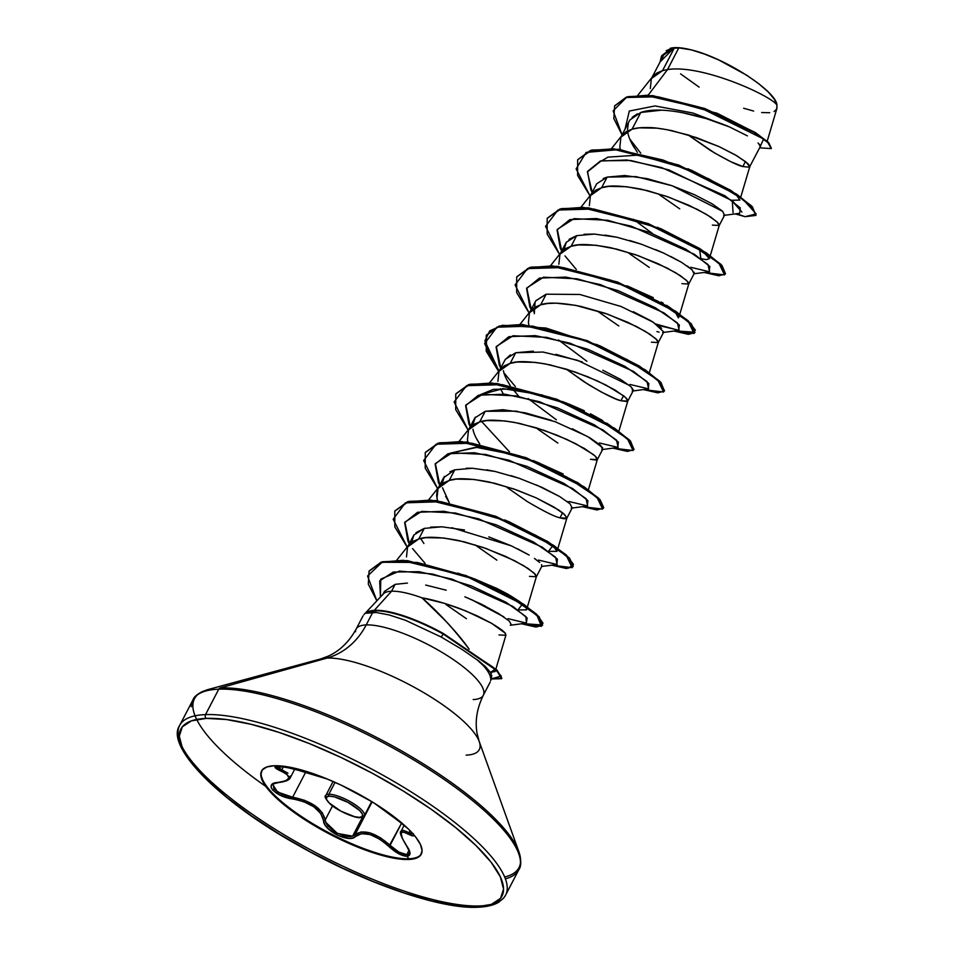 <?xml version="1.0" encoding="UTF-8"?>
<svg xmlns="http://www.w3.org/2000/svg" width="955" height="955" viewBox="0 0 955 955"><rect width="100%" height="100%" fill="white"/><g stroke="black" fill="none" stroke-linecap="round" stroke-linejoin="round"><path stroke-width="1.43" d="M364.559 814.83A21.738 5.921 -152.5 0 0 350.76 801.949A21.738 5.921 -152.5 0 0 328.854 794.262A1.373 1.194 87.8 0 0 329.272 796.16A20.365 5.539 27.5 0 1 354.556 806.378A20.365 5.539 27.5 0 1 359.665 817.361A1.373 1.194 87.8 0 0 360.333 817.564A1.373 1.194 -92.2 0 1 359.665 817.361L362.363 816.406L362.351 813.982L359.605 810.461L347.978 802.355L334.286 796.816L329.272 796.16L326.562 797.115L326.586 799.538L329.32 803.06L340.959 811.177L354.639 816.704L359.665 817.361A20.365 5.539 27.5 0 1 334.369 807.142A20.365 5.539 27.5 0 1 329.272 796.16A1.373 1.194 -92.2 0 1 328.854 794.262A21.738 5.921 27.5 0 1 350.76 801.949A21.738 5.921 27.5 0 1 364.559 814.83M335.05 782.348L328.854 794.262L335.05 782.348M409.385 853.257L406.77 854.641L399.035 852.147L390.094 845.33C375.303 832.497 363.616 828.94 355.045 834.67L372.128 801.842L355.045 834.67L352.622 836.15L362.494 817.182L352.622 836.15L349.148 836.687L344.922 836.21L335.694 832.497L328.245 826.373L326.073 823.067L325.201 819.951L332.519 805.889L325.201 819.951A1.373 1.146 175.4 0 1 323.494 820.524L324.748 824.356L327.851 828.427L337.64 835.303L348.3 838.359L352.598 838.001L361.468 833.631L370.039 834.539L379.72 839.182L398.581 853.663L406.937 856.313L408.979 858.76L408.597 859.488A90.033 24.496 27.5 0 1 317.884 827.651A90.033 24.496 27.5 0 1 260.763 774.338A90.033 24.496 27.5 0 1 274.228 765.743L266.815 766.972L262.267 769.957L260.763 774.577L262.35 780.665L266.982 787.982L274.479 796.243L284.542 805.137L310.757 823.425L341.639 840.066L357.373 846.966L386.417 856.575L398.605 858.927L408.597 859.488L416.01 858.259L420.558 855.274L422.074 850.654L420.475 844.566L415.843 837.249L408.358 828.988L386.035 810.926L372.068 801.806L341.198 785.165L325.464 778.277L296.42 768.656L284.232 766.304L274.228 765.743A90.033 24.496 27.5 0 1 364.953 797.58A90.033 24.496 27.5 0 1 422.074 850.893A90.033 24.496 27.5 0 1 408.597 859.488L408.979 858.76A90.033 24.496 27.5 0 1 313.753 824.272A90.033 24.496 27.5 0 1 261.766 770.685M406.77 854.641L409.038 850.296L406.77 854.641C402.043 854.403 396.48 851.299 390.094 845.33L401.661 823.091L388.852 846.476C395.812 852.779 401.828 856.062 406.937 856.313L410.017 853.245L409.074 849.914L402.294 838.359L401.196 833.393L401.96 832.247L403.559 832.068L412.011 835.792L413.587 835.852L413.443 834.563M413.36 833.631L411.521 833.93L412.094 832.844L411.521 833.93L409.086 832.641L410.089 830.719L409.086 832.641A1.373 1.039 119.8 0 0 408.967 834.348L413.014 833.858M261.145 773.61A90.033 24.496 -152.5 0 0 318.254 826.923A90.033 24.496 -152.5 0 0 408.979 858.76L406.937 856.313C411.116 855.716 411.02 852.218 406.651 845.808C398.677 833.214 399.453 829.394 408.967 834.348A1.373 1.039 -60.2 0 1 409.086 832.641L403.368 830.361L400.873 831.805M276.711 765.719L277.439 765.958L275.147 767.545L287.037 774.505L288.935 777.931L285.76 780.796L274.037 783.315L271.542 785.034L271.113 787.398L272.724 790.143L280.877 795.551L303.845 801.734L313.897 806.832L320.796 813.565L323.494 820.524C323.256 830.575 349.972 843.766 355.582 836.353C363.783 830.707 374.873 834.073 388.852 846.476L390.094 845.33L380.424 837.762L370.23 832.927L361.229 831.924L355.045 834.67A1.373 1.182 44.6 0 0 355.582 836.353A1.373 1.182 -135.4 0 1 355.045 834.67L352.622 836.15L337.378 833.428L325.727 822.243M483.91 692.721A71.685 19.506 27.5 0 0 438.44 650.271A71.685 19.506 27.5 0 0 366.207 624.916A71.685 19.506 27.5 0 0 355.487 631.768A71.685 19.506 27.5 0 1 366.207 624.916L372.772 612.31L366.326 613.206A71.207 19.375 27.5 0 1 374.861 610.794L375.124 610.305A71.207 19.375 -152.5 0 0 366.41 612.859A71.207 19.375 27.5 0 1 375.124 610.305L374.861 610.794A71.207 19.375 -152.5 0 0 366.326 613.206L376.294 612.501L374.861 610.794L376.294 612.501L372.772 612.31L366.207 624.916A73.487 63.818 -92.2 0 1 327.052 658.067L220.235 687.934A2.758 2.388 87.8 0 0 218.767 689.176L205.528 714.603A2.758 2.388 87.8 0 0 206.364 718.387A180.972 49.242 27.5 0 1 431.111 809.207A180.972 49.242 27.5 0 1 476.473 906.844A2.758 2.388 87.8 0 0 477.822 907.25A2.758 2.388 -92.2 0 1 476.473 906.844A180.972 49.242 27.5 0 1 251.714 816.024A180.972 49.242 27.5 0 1 206.364 718.387A2.758 2.388 -92.2 0 1 205.528 714.603A183.73 49.994 27.5 0 1 390.679 779.59A183.73 49.994 27.5 0 1 507.236 888.377A183.73 49.994 -152.5 0 0 390.679 779.59A183.73 49.994 -152.5 0 0 205.528 714.603L218.767 689.176A183.73 49.994 27.5 0 1 403.917 754.163A183.73 49.994 27.5 0 1 520.475 862.95A183.73 49.994 -152.5 0 0 403.917 754.163A183.73 49.994 -152.5 0 0 218.767 689.176A2.758 2.388 -92.2 0 1 220.235 687.934A182.93 49.779 27.5 0 1 381.379 739.886A182.93 49.779 27.5 0 1 514.029 841.916A182.93 49.779 -152.5 0 0 381.379 739.886A182.93 49.779 -152.5 0 0 220.235 687.934L327.052 658.067A73.487 63.818 87.8 0 0 366.207 624.916A71.685 19.506 27.5 0 1 438.44 650.271A71.685 19.506 27.5 0 1 483.91 692.721A71.685 19.506 27.5 0 1 473.191 699.561M479.756 905.937A183.73 49.994 -152.5 0 0 507.236 888.377A183.73 49.994 27.5 0 1 479.756 905.937A183.73 49.994 27.5 0 1 294.606 840.937A183.73 49.994 27.5 0 1 178.048 732.151A183.73 49.994 27.5 0 1 205.528 714.603A183.73 49.994 -152.5 0 0 178.048 732.151A183.73 49.994 -152.5 0 0 294.606 840.937A183.73 49.994 -152.5 0 0 479.756 905.937M505.386 878.827A183.73 49.994 -152.5 0 0 520.475 862.95A183.73 49.994 27.5 0 1 509.504 877.466M504.658 876.988A182.93 49.779 -152.5 0 0 514.029 841.916M476.748 736.52A93.208 25.367 -152.5 0 0 409.158 684.544A93.208 25.367 -152.5 0 0 327.052 658.067A93.208 25.367 -152.5 0 1 409.158 684.544A93.208 25.367 -152.5 0 1 476.748 736.52A93.208 25.367 -152.5 0 1 466.159 755.13M407.439 583.087L395.143 584.341L391.55 591.229A63.997 17.417 27.5 0 1 422.038 597.854C437.82 611.546 453.53 628.665 469.168 649.221C463.533 641.091 455.893 631.876 446.236 621.574L422.038 597.854A63.997 17.417 -152.5 0 0 391.55 591.229L374.3 610.352L391.55 591.229A63.997 17.417 -152.5 0 0 382.657 594.798M490.739 680.211A71.685 19.506 -152.5 0 0 478.765 660.991L461.874 649.316L441.067 636.949L405.362 620.225L389.342 614.996L376.294 612.501L389.342 614.996L405.362 620.225L441.067 636.949L461.814 649.281M485.331 606.15L466.84 597.615M446.224 590.202L425.691 585.057M495.884 669.025L505.923 635.171L504.849 632.867L491.479 623.257L465.742 610.89L444.696 603.417L422.038 597.854C431.911 599.442 444.493 603.011 459.773 608.562L476.999 615.784L491.097 623.03C500.301 628.605 505.135 632.21 505.589 633.845L505.864 635.302L499.023 634.932M767.187 141.256L776.916 108.416L776.952 105.301C777.024 91.764 726.063 58.315 691.42 49.911L678.814 47.869L667.521 69.572L678.814 47.869A63.997 17.417 -152.5 0 0 674.469 47.762L662.567 70.634L667.521 69.572L648.147 95.249L667.521 69.572C702.51 63.985 773.705 96.968 776.952 105.301C773.705 96.968 702.51 63.985 667.521 69.572L662.567 70.634L674.469 47.762A63.997 17.417 -152.5 0 0 674.278 47.762L663.868 54.757L651.394 78.561L662.567 70.634L656.933 72.974L652.898 76.305L637.88 95.19M747.407 135.861L729.465 126.919L706.413 118.659L681.763 112.535M661.433 110.183L640.781 112.475L632.079 129.176C636.042 127.886 641.939 127.361 649.758 127.588C654.462 127.612 661.982 128.674 672.308 130.763L696.589 137.663L719.187 146.664L736.95 155.844L747.479 163.257C749.771 165.657 750.427 166.97 749.448 167.209L742.847 166.552L745.449 161.538L742.847 166.552C737.761 165.537 726.886 160.13 710.234 150.329L689.773 136.111M758.413 143.322L760.359 146.437L749.448 167.209M760.132 146.676C761.111 146.557 760.407 145.327 758.043 142.987M724.499 215.138L722.517 211.174L711.988 203.761L694.237 194.593L671.64 185.592L647.359 178.692L624.809 175.517L607.129 177.105L601.602 187.729C608.645 184.984 622.063 185.509 641.832 189.317L666.113 196.205L688.71 205.206L706.473 214.398L717.002 221.799L719.211 225.487L712.37 225.094M694.01 273.691L692.053 269.74L681.524 262.315L663.737 253.123L641.127 244.122L616.858 237.234L594.332 234.071L576.653 235.646L571.126 246.271C578.169 243.525 591.587 244.062 611.355 247.858L635.636 254.746L658.234 263.759L675.997 272.939L686.526 280.352L688.734 284.029L681.894 283.647M661.564 328.269L651.035 320.856L633.272 311.676M528.963 325.07L528.402 322.742L529.476 312.751L540.649 304.812L546.176 294.2L540.649 304.812C547.693 302.078 561.11 302.604 580.879 306.412L605.16 313.3L627.757 322.301L645.52 331.481L656.049 338.894L658.258 342.582L651.417 342.188M633.058 390.774L631.1 386.835L620.595 379.421L602.832 370.242M582.383 361.981L555.929 354.329M533.379 351.165L515.7 352.741L510.173 363.366C517.216 360.62 530.622 361.157 550.402 364.953L574.683 371.841L597.281 380.842L615.044 390.034L625.561 397.447L627.781 401.124L620.929 400.742L623.543 395.728L620.929 400.742C615.844 399.727 604.981 394.308 588.328 384.507L567.855 370.301M602.581 449.327L600.623 445.376L590.083 437.951L572.296 428.759M551.405 420.355L525.429 412.882L502.903 409.707L485.224 411.295L479.697 421.907C486.74 419.173 500.145 419.699 519.926 423.507L544.207 430.395L566.793 439.396L584.567 448.575L595.084 455.989L597.305 459.677L590.453 459.283L596.732 460.119L597.376 459.104L596.29 457.218L593.461 454.592L575.459 443.574L557.171 435.253L536.125 427.768L514.649 422.432L504.491 420.892L486.775 420.582L479.697 421.907L485.224 411.295L474.814 417.956L468.523 429.846L479.697 421.907L474.062 424.259L470.039 427.589L459.057 441.389M572.105 507.869L570.135 503.918L559.606 496.505L541.855 487.325L519.269 478.324L495 471.436L472.439 468.26L454.747 469.836L449.22 480.461C456.263 477.715 469.669 478.252 489.449 482.048L513.73 488.936L536.316 497.937L554.091 507.129L564.608 514.542L566.816 518.219L559.976 517.837L562.591 512.823L559.976 517.837C554.891 516.81 544.016 511.403 527.375 501.602L506.902 487.396M517.622 548.839L529.142 555.058L511.391 545.878L488.781 536.865M464.488 529.977L441.938 526.802L424.271 528.39L418.744 539.002C425.787 536.268 439.193 536.794 458.973 540.602L483.242 547.49L505.84 556.49L523.615 565.67L534.132 573.084L536.34 576.772L529.5 576.378M650.307 88.564L651.394 78.561M740.782 197.028L749.747 166.791L745.855 161.861L735.302 154.877L719.187 146.664L688.519 135.037L667.032 129.689L656.885 128.161L639.17 127.851L632.079 129.176L640.781 112.475L629.978 119.888L629.166 121.261L620.917 137.102L632.079 129.176L626.456 131.515L622.421 134.846L611.451 148.646M627.602 130.895L627.733 131.921C628.199 135.92 630.3 141.077 634.06 147.428M679.757 208.87L659.296 194.665M620.392 149.434L619.831 147.106L620.917 137.102M710.305 255.582L719.27 225.344L718.196 223.028L710.878 217.155L697.365 209.384L668.763 197.136L647.203 190.57L626.408 186.703L608.681 186.392L601.602 187.729L607.129 177.105L596.732 183.754L590.429 195.656L601.602 187.729L595.98 190.069L591.945 193.399L580.974 207.199M649.281 267.412L628.808 253.206M589.354 205.659L590.429 195.656M679.829 314.123L688.794 283.886L687.719 281.582L680.402 275.697L666.888 267.937L638.286 255.677L616.727 249.124L595.932 245.256L578.205 244.946L571.126 246.271L576.653 235.646L566.255 242.307L559.952 254.197L571.126 246.271L565.503 248.61L561.468 251.941L550.486 265.741M618.804 325.965L598.331 311.76M558.878 264.201L559.952 254.197M535.934 300.622L546.176 294.2L535.767 300.861L529.476 312.751M533.558 308.119L533.929 312.13M566.387 369.155L583.803 381.63L601.22 391.992L615.545 398.82L620.929 400.742L627.208 401.566L627.853 400.551L626.766 398.677L623.937 396.05L605.936 385.032L587.647 376.7L566.601 369.227L545.126 363.879L534.967 362.351L517.252 362.041L510.173 363.366L515.7 352.741L505.302 359.39L498.999 371.292L510.173 363.366L504.538 365.705L500.516 369.036L489.533 382.836M503.452 370.659C503.942 374.264 506.174 379.171 510.161 385.39L510.221 385.486M512.823 389.139L518.875 396.432M557.851 443.06L537.379 428.843M503.345 394.021L500.432 388.697L503.345 394.021M497.925 381.296L498.999 371.292M472.976 429.237C473.537 432.973 475.781 437.891 479.697 443.98L479.732 444.027M468.01 442.165L467.449 439.837L468.523 429.846M559.976 517.837L563.916 518.744L566.255 518.661L566.9 517.646L562.984 513.133L558.496 509.886L536.316 497.937L516.38 489.867L494.809 483.314L474.014 479.446L456.299 479.124L449.22 480.461L454.747 469.836L443.574 477.763L438.047 488.387L449.22 480.461L443.586 482.8L439.336 486.393L437.211 490.404L436.614 495.538L437.533 500.718M442.499 487.766L449.196 502.485M496.887 560.155L474.957 544.804M436.972 498.391L438.047 488.387M527.435 606.855L536.4 576.629L535.325 574.313L528.008 568.428L514.506 560.669L485.904 548.421L464.333 541.855L443.538 537.987L425.823 537.677L418.744 539.002L424.271 528.39L413.861 535.039L407.57 546.94L418.744 539.002L413.109 541.342L409.074 544.684L396.814 560.096M466.41 618.697L445.949 604.491M406.484 556.932L407.57 546.94M716.071 112.845L756.026 133.031M672.296 47.953L666.22 50.722L672.296 47.953M391.55 591.229L395.143 584.341L384.423 591.396L382.549 595.001A63.997 17.417 27.5 0 1 391.55 591.229M729.465 126.919L692.853 113L655.046 105.945L629.321 111.043L625.024 129.2L629.321 111.043L655.046 105.945L692.853 113L729.465 126.919C701.316 114.982 660.144 105.48 640.781 112.475M736.377 213.729L745.103 216.678L735.243 213.884L745.103 216.678L756.121 213.884L743.074 199.392L709.004 178.955L663.092 160.046L618.016 149.672L586.167 152.394L576.116 168.892L590.011 195.823L577.62 175.457L577.656 159.843L590.19 150.938L613.504 149.278L678.325 165.466L736.377 194.641L752.182 207.366L755.859 215.424L745.103 216.678L736.377 213.729M622.075 134.882L613.146 110.864L626.373 97.494L657.864 96.753L698.606 106.888L763.606 138.988L759.631 147.834L771.27 148.586L767.892 142.629L754.402 132.65L704.396 108.918L647.192 95.703L626.146 97.565L614.614 106.005L613.826 118.575L622.075 134.882M674.278 47.762L671.771 48.048L661.767 55.629L671.771 48.048L674.158 47.786L661.517 56.118L660.06 61.896L674.278 47.762A63.997 17.417 27.5 0 1 674.469 47.762A63.997 17.417 27.5 0 1 678.814 47.869L691.42 49.911L681.261 47.953L670.338 48.287M771.365 148.323L768.799 142.796L756.253 133.175L717.372 113.382L652.778 95.619L628.008 96.622L614.745 105.754L626.396 97.088L647.442 95.214L704.647 108.44L754.653 132.16L768.142 142.14L771.27 148.586M735.756 194.223L739.886 200.073L732.031 200.263L741.904 212.058L731.375 200.108M688.304 134.977L714.662 153.027L730.814 161.705L742.847 166.552M649.352 372.677L658.317 342.439L657.243 340.123L649.925 334.25L636.412 326.479L607.81 314.231L575.602 305.337L556.073 303.165L547.728 303.487L540.649 304.812L535.027 307.164L530.992 310.494L520.009 324.294M494.559 669.574L495.144 671.532L490.643 672.296M457.827 573.155L472.295 578.038M542.524 625.239L535.982 627.065L521.502 623.77L541.437 626.313L536.937 615.259L508.299 595.586L463.855 575.328L417.335 562.447L382.06 562.256L367.568 576.032L376.855 600.826L368.308 584.185L369.048 571.186L380.926 562.579L403.141 560.788L465.801 576.056L523.328 604.67L538.895 617.264L542.524 625.239L539.157 616.775L523.579 604.181L466.052 575.567L403.392 560.299L381.188 562.089L369.167 570.947L382.334 561.767L407.451 560.621L476.593 579.745L519.508 601.519L507.571 594.034M509.851 595.359L516.977 599.907M526.348 608.538L526.539 609.887L517.992 609.899L522.445 604.085M423.913 543.467L420.618 538.524M504.861 519.914L547.86 541.64L505.076 520.009M552.921 545.532L557.016 551.345L548.468 551.357L552.933 545.544M449.865 453.279L475.853 447.25L519.711 455.881L477.178 447.298L449.877 453.279M535.6 461.48L563.163 473.99M576.963 482.156L577.62 482.597M509.433 451.799L481.571 421.43L509.445 451.799M542.643 395.072L503.106 388.637L480.353 394.725L493.281 389.377L511.474 389.019M562.113 401.434L564.011 402.139M568.464 403.87L584.353 410.781M590.465 413.79L602.712 420.582M606.759 423.149L608.156 424.092M609.099 424.748L629.405 439.909L634.06 449.351M596.565 344.385L639.301 366.004M626.981 285.82L653.316 297.674M661.17 302.007L663.2 303.201M666.566 305.302L669.085 306.973M669.121 307.009L688.125 320.701L695.371 330.132L690.728 333.868L675.137 330.872L695.025 332.245M678.372 317.836L674.839 311.354L676.832 313.24M677.668 314.171L678.921 317.156M657.565 227.314L701.137 249.542L709.398 258.614L706.199 259.665L700.851 258.614L699.478 248.372L657.458 227.278M652.683 233.677L633.284 219.22L652.635 233.653M602.259 160.547L607.929 157.145L636.985 155.199L672.177 163.174M688.137 168.808L730.659 190.32M491.419 673.573L485.534 666.709L478.765 660.991A71.685 19.506 27.5 0 1 490.667 680.652M443.323 634.108L441.067 636.949L443.323 634.108L496.755 670.601L501.602 678.695L491.025 678.981L501.256 676.056L493.078 667.199L443.323 634.108A71.207 19.375 -152.5 0 0 374.861 610.794A71.207 19.375 27.5 0 1 443.323 634.108L443.323 634.108M476.843 659.559L491.013 672.845L490.369 676.641M510.292 625.262L526.312 623.138L527.136 617.969L512.811 606.389L451.978 579.124L418.959 571.687L393.245 572.057L379.696 580.891L380.436 596.994L380.759 579.148L399.453 571.09L432.46 574.003L471.424 585.94L506.007 602.259L525.918 616.572L526.384 623.126L508.084 618.637M471.173 599.454L503.834 616.882M425.082 563.366L412.572 548.612L425.082 563.366M409.313 543.574L404.872 522.134L421.632 511.379L455.308 513.002L496.469 524.928L533.368 541.915L555.595 557.195L557.183 564.524L538.501 560.072M439.801 485.033L435.349 463.581L452.121 452.837L485.809 454.461L526.957 466.386L563.856 483.373L586.084 498.653L587.659 505.971L568.941 501.506M470.278 426.479L465.825 405.039L482.585 394.284L516.261 395.919L557.41 407.833L594.308 424.82L616.536 440.1L618.148 447.429L599.454 442.977M556.383 419.818L528.067 398.522M515.366 386.548L504.013 372.975L515.366 386.548M500.754 367.938L496.302 346.498L513.05 335.742L546.714 337.366L587.85 349.267L624.761 366.254L647.001 381.534L648.636 388.876L629.978 384.447M586.871 361.276L558.544 339.98M531.231 309.384L526.778 287.956L543.526 277.201L577.19 278.812L618.327 290.726L655.237 307.701L677.477 322.993L679.112 330.335L660.466 325.906M656.24 324.151L678.707 330.394L679.327 324.987L664.012 312.894L600.504 284.638L565.921 277.093L539.42 278.12L526.587 288.506L529.846 306.901L531.183 309.468M576.319 269.453L564.966 255.88L576.319 269.453M561.707 250.843L557.266 229.391L574.027 218.647L607.702 220.271L648.863 232.196L685.762 249.183L707.989 264.463L709.565 271.781L690.871 267.328M592.184 192.289L587.385 171.924L601.304 160.774L630.897 160.524L668.894 169.918L732.282 200.765L733.046 212.607M704.36 272.485L724.511 274.909L718.9 263.138L688.424 242.677L641.987 221.823L593.616 209.002L557.947 210.04L545.568 226.335L559.535 254.376L547.143 234.011L547.179 218.409L559.678 209.491L582.992 207.82L647.788 223.995L705.852 253.159L721.693 265.896L725.394 273.954L718.852 275.78L704.36 272.485M673.884 331.027L694.034 333.45L688.424 321.692L657.947 301.231L611.51 280.376L563.14 267.555L527.47 268.594L515.079 284.888L529.058 312.918L516.667 292.552L516.703 276.95L529.213 268.033L552.527 266.373L617.324 282.537L675.376 311.712L691.205 324.437L694.918 332.495L688.376 334.334L673.884 331.027M643.407 389.58L663.57 391.992L657.9 380.197L627.34 359.701L580.831 338.846L532.436 326.061L496.851 327.195L484.615 343.597L498.785 371.722L486.226 351.201L486.238 335.48L498.761 326.574L522.087 324.927L586.883 341.102L644.923 370.277L660.741 383.003L664.429 391.049L657.888 392.875L643.407 389.58M612.931 448.122L633.081 450.545L627.459 438.775L596.982 418.314L550.546 397.471L502.175 384.638L466.518 385.689L454.126 401.983L468.093 430.013L455.702 409.635L455.762 394.021L468.296 385.116L491.622 383.468L556.431 399.668L614.471 428.831L630.276 441.556L633.953 449.602L627.399 451.417L612.931 448.122M582.455 506.675L602.605 509.099L596.982 497.328L566.506 476.867L520.069 456.013L471.698 443.192L436.041 444.23L423.65 460.525L437.617 488.566L425.226 468.189L425.262 452.586L437.796 443.669L461.11 442.01L525.93 458.197L583.971 487.372L599.8 500.098L603.476 508.156L596.923 509.97L582.455 506.675M551.966 565.217L572.129 567.64L566.47 555.834L535.91 535.349L489.402 514.494L441.007 501.709L405.409 502.831L393.185 519.245L407.355 547.37L394.797 526.862L394.785 511.152L407.296 502.223L430.598 500.551L495.394 516.727L553.458 545.89L569.299 558.627L573 566.685L566.458 568.512L551.966 565.217M471.651 599.656L503.309 616.524M755.859 215.424L752.445 206.877L736.627 194.151L678.575 164.976L613.767 148.789L590.441 150.448L577.787 159.604L591.969 150.031L618.947 149.267L691.432 170.205L730.814 190.415L751.334 205.731L755.978 215.162M725.502 273.703L721.944 265.406L706.103 252.669L648.051 223.506L583.242 207.331L559.94 209.002L547.299 218.17L561.468 208.596L588.435 207.808L660.932 228.734L700.337 248.969L720.846 264.272L725.502 273.703M694.918 332.495L691.468 323.948L675.627 311.223L617.575 282.059L552.778 265.884L529.476 267.543L516.834 276.711L531.004 267.137L557.959 266.361L630.443 287.276L670.159 307.701L626.969 285.808M664.429 391.049L660.991 382.513L645.174 369.788L587.134 340.613L522.337 324.437L499.023 326.085L486.489 335.002L486.477 350.712L499.035 371.232L484.877 340.935L489.724 330.872L502.354 325.273L545.914 328.019L599.979 345.841L639.265 365.992L659.869 381.343L664.537 390.798M633.953 449.602L630.527 441.067L614.722 428.341L556.693 399.178L491.873 382.979L468.547 384.626L455.881 393.782L470.075 384.22L497.054 383.456L569.538 404.395L609.302 424.856L566.04 402.915M603.727 507.666L600.05 499.608L584.233 486.883L526.181 457.708L461.361 441.52L438.047 443.18L425.393 452.348L439.575 442.774L466.541 441.998L539.038 462.936L578.432 483.158L598.678 498.2L603.476 508.156M553.22 565.05L567.007 568.046L573.263 566.208L569.55 558.138L553.721 545.401L495.657 516.237L430.848 500.074L407.546 501.733L394.916 510.901L409.086 501.327L436.041 500.539L508.538 521.478L547.943 541.688L566.243 554.915L573.466 564.333L568.81 568.058L553.22 565.05M519.508 601.519L536.626 614.244L543.025 623.173L538.095 626.611L522.743 623.603L542.631 624.988M491.133 678.456L501.709 678.444L491.133 678.456M501.853 678.205L497.006 670.112L443.574 633.631L497.018 670.124L501.602 678.695M730.742 190.367L687.958 168.725M639.731 366.278L596.505 344.361M507.511 594.01L497.197 588.626L473.68 578.551M476.593 579.745L457.755 573.131M490.643 672.284L494.595 669.634M603.25 178.537L607.129 177.105L635.911 176.603L672.165 185.771L722.792 211.437M723.639 215.436L739.671 213.299L740.28 207.892L724.941 195.787L661.445 167.531L626.862 159.998L600.373 161.025L587.54 171.399L590.799 189.794L592.148 192.373M693.951 273.727L709.183 271.853L709.804 266.445L694.476 254.34L630.992 226.084L596.409 218.552L569.908 219.566L557.063 229.94L560.31 248.336L561.659 250.926M632.21 391.073L648.242 388.948L648.851 383.528L633.511 371.423L570.004 343.167L535.409 335.635L508.92 336.673L496.111 347.059L499.381 365.467L500.707 368.009M601.734 449.626L617.766 447.489L618.363 442.07L603.011 429.965L539.515 401.721L504.932 394.188L478.443 395.215L465.634 405.6L468.893 423.996L470.23 426.563M571.257 508.167L587.289 506.031L587.886 500.623L572.558 488.518L509.063 460.274L474.48 452.742L447.99 453.756L435.158 464.13L438.405 482.526L439.754 485.104M541.569 566.458L556.801 564.584L557.41 559.176L542.094 547.084L478.61 518.828L444.027 511.283L417.514 512.298L404.681 522.672L407.928 541.067L409.277 543.658M464.858 596.815L481.201 604.073L498.749 613.647L509.218 621.037L511.367 624.761M411.653 542.297L413.897 534.991M415.998 532.639L424.271 528.39M430.61 527.136L441.986 526.802M451.822 527.709L511.259 545.818M534.418 558.4L539.647 562.447M541.569 564.632L541.855 566.184M449.256 502.581L445.627 496.421M442.129 483.755L444.397 476.402M449.948 471.722L454.747 469.836M466.243 468.213L472.546 468.26M486.775 469.836L495.215 471.483M511.128 475.686L519.436 478.383M536.77 485.08L559.749 496.588M566.828 501.232L570.231 504.013M479.744 444.027L476.008 437.712M472.606 425.202L475.435 417.12M485.224 411.295L516.357 411.151L555.13 421.704L587.695 436.566L602.605 447.68M505.207 359.534L510.436 354.878M515.7 352.741L543.001 352.037L577.572 360.333L629.5 385.45M631.148 386.87L633.404 390.094M534.287 313.718L535.134 301.899M546.176 294.2L579.769 294.462L621.025 306.483L653.268 322.217L663.773 331.982M659.046 332.137L656.945 331.576M564.035 249.565L566.303 242.224M569.073 239.323L576.677 235.646M584.054 234.285L594.416 234.071M605.112 235.097L616.835 237.234M629.584 240.469L641.211 244.146M655.679 249.625L663.713 253.111M670.78 256.489L681.56 262.339M687.29 266.003L692.053 269.728M694.118 272.211L694.249 273.44M595.908 185.127L596.756 183.718M265.836 786.454A182.93 49.779 27.5 0 1 203.069 691.265A182.93 49.779 -152.5 0 0 195.047 715.82M191.275 706.724A183.73 49.994 27.5 0 1 218.767 689.176A183.73 49.994 -152.5 0 0 191.275 706.724M476.473 906.844L456.383 905.698L431.863 900.983L403.881 892.853L373.489 881.656L341.866 867.797L310.232 851.824L279.791 834.336L251.714 816.024L227.087 797.568L206.865 779.698L191.8 763.093L182.489 748.386L179.289 736.162L182.31 726.862L191.454 720.858L206.364 718.387L226.454 719.533L250.962 724.26L278.956 732.378L309.348 743.575L340.971 757.434L372.605 773.407L403.046 790.895L431.111 809.207L455.738 827.663L475.972 845.533L491.037 862.138L500.348 876.845L503.548 889.081L500.516 898.369L491.371 904.373L476.473 906.844M680.581 73.881L699.12 87.12M743.67 108.249L753.65 111.067M761.66 112.535L769.718 112.726M774.051 111.58L776.69 109.037L776.952 105.301L774.362 99.248L768.154 91.883L758.759 83.718L746.846 75.302L718.852 60.01L704.587 54.101L691.42 49.911A63.639 17.321 -152.5 0 0 670.541 48.239A63.639 17.321 -152.5 0 0 670.243 48.323M443.574 633.631A71.207 19.375 -152.5 0 0 375.124 610.305A71.207 19.375 27.5 0 1 443.574 633.631M637.415 113.812L632.186 117.298M629.966 119.9L629.106 121.369M628.366 123.1L627.495 129.594M631.553 142.975L637.367 152.382M640.721 153.146L629.739 138.976M421.453 853.806A90.033 24.496 27.5 0 1 408.979 858.76A90.033 24.496 -152.5 0 0 421.06 854.391M404.275 825.216L374.288 803.179L394.737 817.874M327.78 779.196L292.457 768.536L277.439 765.958C273.357 766.411 274.419 768.083 280.627 770.96A1.373 0.895 -66.8 0 0 281.821 769.778L287.968 773.204M280.997 767.163L277.439 765.958C282.608 766.053 289.592 767.498 298.39 770.279L327.47 779.089M272.867 784.724L277.559 792.029L292.648 797.222L292.576 798.953L292.648 797.222L304.454 800.278L314.995 805.686L322.289 812.717L325.201 819.951C322.336 808.587 311.485 801.018 292.648 797.222L305.54 772.464L292.648 797.222L281.653 794.19L273.978 789.081L273.13 784.318M294.737 769.181L290.213 777.895L281.821 769.778L283.504 766.543L281.821 769.778L276.508 766.197M290.332 775.985L289.556 778.743M276.711 766.817L281.821 769.778A1.373 0.895 113.2 0 1 280.627 770.96C292.314 776.463 291.538 780.295 278.299 782.432A1.373 0.871 84.8 0 0 278.705 782.539C285.533 781.608 289.377 780.056 290.213 777.895L290.189 777.943M401.052 831.28L401.076 831.232C399.214 831.841 401.005 836.652 406.412 845.653A1.373 0.728 -35.3 0 0 406.651 845.808A1.373 0.728 144.7 0 1 406.412 845.641C409.647 851.788 410.626 854.343 409.361 853.304L409.373 853.269M411.521 833.93L409.086 832.641M404.801 825.657L394.702 817.862L404.956 825.8M401.196 831.017L404.216 825.18M276.556 766.029L276.389 766.244C275.303 764.967 282.632 766.316 298.354 770.279L327.505 779.101M272.855 784.724L272.844 784.759C271.745 784.461 273.691 783.721 278.705 782.539A1.373 0.871 84.8 0 0 279.087 782.348M278.705 782.539A1.373 0.871 -95.2 0 1 278.299 782.432C262.768 782.909 274.634 796.661 292.576 798.953C310.59 802.367 320.892 809.553 323.494 820.524A1.373 1.146 -4.6 0 0 325.201 819.951M325.595 796.339A21.738 5.921 27.5 0 1 328.854 794.262A21.738 5.921 -152.5 0 0 325.595 796.339M371.674 801.567L364.356 815.63L360.322 817.564C357.313 818.877 337.903 811.511 329.785 803.633C325.392 798.667 324.055 795.969 325.786 795.551L333.104 781.488M261.945 770.315L261.563 771.043M490.166 682.121L483.278 695.336C476.879 708.514 474.838 721.312 477.142 733.703L479.219 741.522L518.875 851.705C521.37 860.324 521.358 866.316 518.851 869.683L505.613 895.098L503.834 897.819L498.773 902.177C493.831 905.197 486.835 906.892 477.798 907.25C440.542 909.351 364.356 883.136 297.96 845.163C217.8 800.588 165.143 745.819 179.671 725.43L192.898 700.003C194.223 696.016 199.129 692.566 207.605 689.677L320.617 658.95L328.21 656.169C339.67 650.964 348.981 641.951 356.12 629.142L362.995 615.915M383.313 593.914L363.867 614.71M724.738 214.863L719.211 225.487M694.261 273.405L688.734 284.029M663.785 331.946L658.258 342.582M633.308 390.5L627.781 401.124M602.832 449.041L597.305 459.677M572.355 507.594L566.816 518.219M541.879 566.136L536.34 576.772M627.829 400.981L618.876 431.218M597.352 459.534L588.387 489.772M566.876 518.076L557.911 548.313M439.336 486.393L428.58 499.931M491.789 675.376L490.655 680.712M729.918 189.806L731.208 190.666M699.478 248.372L700.337 248.969M563.593 401.983L569.538 404.395M577.536 482.538L578.432 483.158M533.117 460.525L539.038 462.936M547.096 541.115L547.943 541.688M678.707 330.394L662.675 332.531M421.656 853.46L421.274 854.188M412.703 833.512L413.348 834.073M394.702 817.85L374.264 803.167"/></g></svg>
